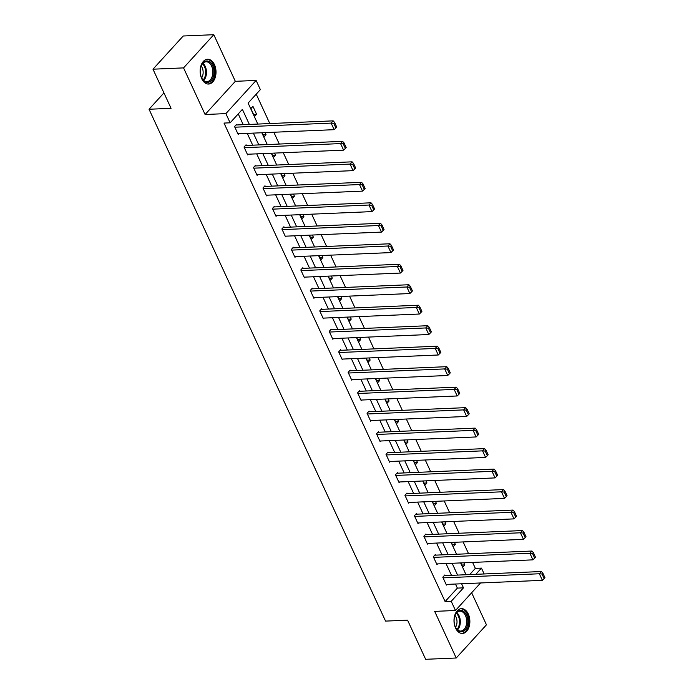 <?xml version="1.0" encoding="UTF-8"?>
<svg xmlns="http://www.w3.org/2000/svg" width="694" height="694" viewBox="0 0 694 694"><rect width="100%" height="100%" fill="white"/><g stroke="black" fill="none" stroke-linecap="round" stroke-linejoin="round"><path stroke-width="1.04" d="M468.311 614.051A12.414 7.929 87.6 0 0 461.406 608.655A12.414 7.929 87.6 0 0 454.726 615.413A12.414 7.929 87.6 0 0 455.559 628.044A12.414 7.929 87.6 0 0 462.464 633.449A12.414 7.929 87.6 0 0 469.144 626.691A12.414 7.929 87.6 0 0 468.311 614.051M214.455 64.655A12.414 7.929 87.6 0 0 207.549 59.25A12.414 7.929 87.6 0 0 200.87 66.008A12.414 7.929 87.6 0 0 201.702 78.648A12.414 7.929 87.6 0 0 208.608 84.043A12.414 7.929 87.6 0 0 215.287 77.286A12.414 7.929 87.6 0 0 214.455 64.655M469.708 574.571L475.347 568.377L481.463 568.117L484.16 573.955M163.94 92.909L149.045 109.253L385.56 621.104L407.569 620.167L425.648 659.3L456.218 657.999L486.459 624.808L471.642 592.745M149.045 109.253L171.062 108.316L152.984 69.192L183.216 36.001L213.795 34.7L183.554 67.891L205.094 114.501L225.88 113.616L256.121 80.435L260.363 89.621L248.105 103.076L257.812 124.07M205.094 114.501L235.327 81.319L213.795 34.7M235.327 81.319L256.121 80.435M475.347 568.377L472.597 562.418M468.58 553.734L463.124 541.927M459.116 533.252L453.659 521.446M449.651 512.762L444.195 500.964M440.187 492.28L434.73 480.474M430.722 471.799L425.266 459.992M421.258 451.308L415.801 439.51M411.794 430.827L406.337 419.02M402.329 410.345L396.873 398.538M392.865 389.855L387.408 378.057M383.392 369.373L377.944 357.566M373.927 348.891L368.479 337.084M364.463 328.409L359.015 316.603M354.998 307.919L349.542 296.112M345.534 287.437L340.077 275.631M336.07 266.956L330.613 255.149M326.605 246.465L321.149 234.659M317.141 225.984L311.684 214.177M307.676 205.502L302.22 193.695M298.212 185.012L292.755 173.205M288.747 164.53L283.291 152.723M279.283 144.048L273.826 132.242M269.81 123.558L256.233 94.158M152.984 69.192L183.554 67.891M250.898 108.611L254.533 116.488L256.58 114.241L252.937 106.364L250.898 108.611M262.046 132.745L263.998 136.97L266.045 134.731L265.065 132.615M271.51 153.227L273.462 157.451L275.509 155.213L274.529 153.096M280.975 173.708L282.935 177.942L284.974 175.695L283.993 173.578M290.439 194.199L292.4 198.423L294.438 196.185L293.458 194.068M299.903 214.68L301.864 218.905L303.903 216.667L302.931 214.55M309.368 235.162L311.328 239.395L313.367 237.148L312.395 235.032M318.841 255.652L320.793 259.877L322.831 257.639L321.86 255.522M328.305 276.134L330.257 280.359L332.296 278.121L331.324 276.004M337.77 296.616L339.722 300.849L341.769 298.602L340.789 296.485M347.234 317.097L349.186 321.331L351.233 319.093L350.253 316.976M356.699 337.588L358.651 341.812L360.698 339.574L359.718 337.458M366.163 358.069L368.115 362.303L370.162 360.056L369.182 357.939M375.627 378.551L377.579 382.784L379.627 380.546L378.646 378.43M385.092 399.041L387.044 403.266L389.091 401.028L388.111 398.911M394.556 419.523L396.517 423.756L398.556 421.51L397.575 419.393M404.021 440.005L405.981 444.238L408.02 442L407.04 439.883M413.485 460.495L415.446 464.72L417.484 462.482L416.513 460.365M422.958 480.977L424.91 485.21L426.949 482.963L425.977 480.847M432.423 501.458L434.375 505.692L436.413 503.445L435.442 501.337M441.887 521.949L443.839 526.173L445.886 523.935L444.906 521.819M451.352 542.43L453.303 546.664L455.351 544.417L454.37 542.3M460.816 562.912L462.768 567.145L464.815 564.899L463.835 562.791M249.354 124.434L242.388 109.357L230.13 122.812L224.015 123.072L445.106 601.568L457.372 588.113L455.481 584.027M451.473 575.352L446.016 563.545M442.009 554.862L436.552 543.064M432.544 534.38L427.088 522.573M423.08 513.898L417.623 502.092M413.615 493.408L408.159 481.61M404.142 472.926L398.694 461.12M394.678 452.445L389.23 440.638M385.213 431.963L379.757 420.156M375.749 411.473L370.292 399.666M366.285 390.991L360.828 379.184M356.82 370.509L351.364 358.703M347.356 350.019L341.899 338.212M337.891 329.537L332.435 317.731M328.427 309.056L322.97 297.249M318.962 288.565L313.506 276.759M309.498 268.084L304.041 256.277M300.025 247.602L294.577 235.795M290.56 227.112L285.113 215.305M281.096 206.63L275.648 194.823M271.632 186.148L266.175 174.341M262.167 165.658L256.711 153.851M252.703 145.176L247.246 133.369M243.238 124.694L238.25 113.894M236.897 124.963L236.593 124.304L234.546 126.551L238.189 134.428L238.823 133.725M246.361 145.445L246.058 144.786L244.019 147.033L247.654 154.909L248.287 154.215M255.826 165.927L255.522 165.276L253.483 167.514L257.118 175.391L257.752 174.697M265.29 186.417L264.987 185.758L262.948 188.005L266.583 195.882L267.216 195.179M274.755 206.899L274.451 206.239L272.412 208.486L276.047 216.363L276.689 215.669M284.219 227.38L283.915 226.73L281.877 228.968L285.52 236.845L286.154 236.151M293.683 247.871L293.38 247.211L291.341 249.458L294.985 257.335L295.618 256.633M303.157 268.352L302.853 267.693L300.806 269.94L304.449 277.817L305.082 277.123M312.621 288.834L312.317 288.183L310.27 290.422L313.914 298.299L314.547 297.605M322.085 309.324L321.782 308.665L319.734 310.903L323.378 318.789L324.011 318.086M331.55 329.806L331.246 329.147L329.199 331.394L332.842 339.271L333.476 338.577M341.014 350.288L340.711 349.637L338.663 351.875L342.307 359.752L342.94 359.058M350.479 370.778L350.175 370.119L348.128 372.357L351.771 380.243L352.405 379.54M359.943 391.26L359.639 390.601L357.601 392.847L361.236 400.724L361.869 400.03M369.408 411.742L369.104 411.091L367.065 413.329L370.7 421.206L371.333 420.512M378.872 432.232L378.568 431.573L376.53 433.811L380.165 441.696L380.806 440.994M388.336 452.714L388.033 452.054L385.994 454.301L389.629 462.178L390.271 461.484M397.801 473.195L397.497 472.545L395.459 474.783L399.102 482.66L399.735 481.966M407.265 493.686L406.962 493.026L404.923 495.264L408.566 503.15L409.2 502.447M416.738 514.167L416.435 513.508L414.387 515.755L418.031 523.632L418.664 522.938M426.203 534.649L425.899 533.998L423.852 536.236L427.495 544.113L428.129 543.419M435.667 555.139L435.364 554.48L433.316 556.718L436.96 564.604L437.593 563.901M445.132 575.621L444.828 574.962L442.781 577.208L446.424 585.085L447.057 584.391M480.56 582.96L455.472 610.494L434.678 611.379L456.218 657.999M455.472 610.494L451.221 601.308L463.479 587.853L461.597 583.767M445.106 601.568L451.221 601.308M230.13 122.812L225.88 113.616M475.815 574.311L481.463 568.117M261.82 132.754L267.277 144.552M271.285 153.235L276.741 165.042M280.749 173.717L286.206 185.524M290.213 194.207L295.67 206.005M299.678 214.689L305.134 226.496M309.142 235.171L314.599 246.977M318.607 255.661L324.063 267.459M328.071 276.143L333.528 287.949M337.544 296.624L342.992 308.431M347.009 317.115L352.457 328.913M356.473 337.596L361.921 349.403M365.938 358.078L371.394 369.885M375.402 378.568L380.859 390.366M384.866 399.05L390.323 410.857M394.331 419.532L399.787 431.338M403.795 440.022L409.252 451.82M413.26 460.504L418.716 472.31M422.724 480.985L428.181 492.792M432.189 501.476L437.645 513.274M441.653 521.957L447.11 533.764M451.126 542.439L456.574 554.246M460.59 562.921L466.038 574.727M457.589 575.092L452.132 563.285M448.124 554.601L442.668 542.803M438.66 534.12L433.203 522.313M429.187 513.638L423.739 501.831M419.723 493.148L414.275 481.35M410.258 472.666L404.802 460.859M400.794 452.184L395.337 440.378M391.329 431.703L385.873 419.896M381.865 411.212L376.408 399.406M372.4 390.731L366.944 378.924M362.936 370.249L357.479 358.442M353.472 349.759L348.015 337.952M344.007 329.277L338.551 317.47M334.543 308.795L329.086 296.989M325.07 288.305L319.622 276.498M315.605 267.823L310.157 256.017M306.141 247.342L300.693 235.535M296.676 226.851L291.22 215.045M287.212 206.37L281.755 194.563M277.747 185.888L272.291 174.081M268.283 165.398L262.826 153.591M258.819 144.916L253.362 133.109M457.372 588.113L463.479 587.853M253.562 114.371L256.58 114.241M263.026 134.853L266.045 134.731M272.49 155.343L275.509 155.213M281.955 175.825L284.974 175.695M291.419 196.307L294.438 196.185M300.884 216.797L303.903 216.667M310.348 237.279L313.367 237.148M319.813 257.76L322.831 257.639M329.277 278.251L332.296 278.121M338.741 298.732L341.769 298.602M348.214 319.214L351.233 319.093M357.679 339.704L360.698 339.574M367.143 360.186L370.162 360.056M376.608 380.668L379.627 380.546M386.072 401.158L389.091 401.028M395.537 421.64L398.556 421.51M405.001 442.121L408.02 442M414.465 462.612L417.484 462.482M423.93 483.093L426.949 482.963M433.394 503.575L436.413 503.445M442.859 524.065L445.886 523.935M452.323 544.547L455.351 544.417M461.796 565.029L464.815 564.899M234.85 127.202L331.116 123.107L333.163 120.86L235.96 124.998M237.886 133.768L334.152 129.674L331.116 123.107L333.779 123.35L335.905 127.948L336.72 127.054L334.595 122.456L333.779 123.35M333.163 120.86L334.595 122.456M335.905 127.948L334.152 129.674M213.405 76.34A10.74 6.862 -92.4 0 1 201.659 77.91A10.74 6.862 -92.4 0 1 200.792 67.04A10.74 6.862 -92.4 0 1 201.147 65.956A10.74 6.862 -92.4 0 1 210.187 62.295A10.74 6.862 -92.4 0 1 213.405 76.34M201.555 77.685A9.942 6.35 87.6 0 0 206.907 81.649A9.942 6.35 87.6 0 0 212.321 76.019A9.942 6.35 87.6 0 0 206.066 61.783A9.942 6.35 87.6 0 0 201.06 66.19M201.139 65.999A7.834 5.005 -92.4 0 1 202.735 75.464A7.834 5.005 -92.4 0 1 201.65 77.867M207.706 84.009A12.327 7.877 87.6 0 0 214.333 77.025A12.327 7.877 87.6 0 0 206.656 59.363M455.438 627.15A10.74 6.862 -92.4 0 1 455.012 615.361A10.74 6.862 -92.4 0 1 466.472 615.04A10.74 6.862 -92.4 0 1 465.101 629.9A10.74 6.862 -92.4 0 1 455.516 627.315A10.74 6.862 -92.4 0 1 455.438 627.15M455.411 627.09A9.942 6.35 87.6 0 0 460.773 631.054A9.942 6.35 87.6 0 0 466.125 625.641A9.942 6.35 87.6 0 0 465.457 615.517A9.942 6.35 87.6 0 0 459.922 611.18A9.942 6.35 87.6 0 0 454.926 615.587M455.004 615.404A7.834 5.005 -92.4 0 1 456.019 617.061A7.834 5.005 -92.4 0 1 455.507 627.272M461.562 633.405A12.327 7.877 87.6 0 0 468.138 626.647A12.327 7.877 87.6 0 0 467.296 614.138A12.327 7.877 87.6 0 0 460.512 608.768M244.314 147.692L340.581 143.589L342.628 141.35L245.424 145.488M247.35 154.25L343.617 150.156L340.581 143.589L343.244 143.832L345.369 148.429L346.185 147.536L344.059 142.938L343.244 143.832M342.628 141.35L344.059 142.938M345.369 148.429L343.617 150.156M253.787 168.174L350.054 164.079L352.092 161.832L254.889 165.97M256.815 174.741L353.081 170.637L350.054 164.079L352.708 164.322L354.834 168.92L355.649 168.017L353.524 163.42L352.708 164.322M352.092 161.832L353.524 163.42M354.834 168.92L353.081 170.637M263.252 188.655L359.518 184.561L361.557 182.314L264.353 186.452M266.279 195.222L362.546 191.128L359.518 184.561L362.173 184.804L364.298 189.401L365.113 188.508L362.988 183.91L362.173 184.804M361.557 182.314L362.988 183.91M364.298 189.401L362.546 191.128M272.716 209.146L368.982 205.042L371.021 202.804L273.818 206.942M275.744 215.704L372.01 211.609L368.982 205.042L371.637 205.285L373.762 209.883L374.578 208.989L372.452 204.392L371.637 205.285M371.021 202.804L372.452 204.392M373.762 209.883L372.01 211.609M282.18 229.627L378.447 225.533L380.486 223.286L283.282 227.424M285.217 236.194L381.474 232.091L378.447 225.533L381.101 225.776L383.227 230.373L384.042 229.471L381.917 224.873L381.101 225.776M380.486 223.286L381.917 224.873M383.227 230.373L381.474 232.091M291.645 250.109L387.911 246.014L389.95 243.768L292.747 247.905M294.681 256.676L390.948 252.581L387.911 246.014L390.566 246.257L392.691 250.855L393.507 249.953L391.381 245.364L390.566 246.257M389.95 243.768L391.381 245.364M392.691 250.855L390.948 252.581M301.109 270.599L397.376 266.496L399.414 264.258L302.211 268.396M304.146 277.158L400.412 273.063L397.376 266.496L400.03 266.739L402.156 271.337L402.971 270.443L400.854 265.845L400.03 266.739M399.414 264.258L400.854 265.845M402.156 271.337L400.412 273.063M310.574 291.081L406.84 286.986L408.887 284.74L311.675 288.877M313.61 297.648L409.876 293.545L406.84 286.986L409.495 287.229L411.62 291.827L412.436 290.925L410.319 286.327L409.495 287.229M408.887 284.74L410.319 286.327M411.62 291.827L409.876 293.545M320.038 311.563L416.305 307.468L418.352 305.221L321.149 309.359M323.074 318.13L419.341 314.035L416.305 307.468L418.959 307.711L421.084 312.309L421.9 311.406L419.783 306.817L418.959 307.711M418.352 305.221L419.783 306.817M421.084 312.309L419.341 314.035M329.503 332.044L425.769 327.95L427.816 325.712L330.613 329.85M332.539 338.611L428.805 334.517L425.769 327.95L428.432 328.193L430.549 332.79L431.373 331.897L429.248 327.299L428.432 328.193M427.816 325.712L429.248 327.299M430.549 332.79L428.805 334.517M338.967 352.535L435.233 348.44L437.281 346.193L340.077 350.331M342.003 359.102L438.27 354.998L435.233 348.44L437.897 348.683L440.013 353.281L440.837 352.379L438.712 347.781L437.897 348.683M437.281 346.193L438.712 347.781M440.013 353.281L438.27 354.998M348.431 373.016L444.698 368.922L446.745 366.675L349.542 370.813M351.468 379.583L447.734 375.489L444.698 368.922L447.361 369.165L449.486 373.762L450.302 372.86L448.177 368.271L447.361 369.165M446.745 366.675L448.177 368.271M449.486 373.762L447.734 375.489M357.904 393.498L454.162 389.403L456.21 387.165L359.006 391.303M360.932 400.065L457.199 395.97L454.162 389.403L456.826 389.646L458.951 394.244L459.766 393.351L457.641 388.753L456.826 389.646M456.21 387.165L457.641 388.753M458.951 394.244L457.199 395.97M367.369 413.988L463.635 409.894L465.674 407.647L368.471 411.785M370.396 420.555L466.663 416.452L463.635 409.894L466.29 410.137L468.415 414.726L469.231 413.832L467.105 409.234L466.29 410.137M465.674 407.647L467.105 409.234M468.415 414.726L466.663 416.452M376.833 434.47L473.1 430.375L475.138 428.129L377.935 432.267M379.861 441.037L476.127 436.942L473.1 430.375L475.754 430.618L477.88 435.216L478.695 434.314L476.57 429.725L475.754 430.618M475.138 428.129L476.57 429.725M477.88 435.216L476.127 436.942M386.298 454.952L482.564 450.857L484.603 448.619L387.399 452.757M389.325 461.519L485.592 457.424L482.564 450.857L485.219 451.1L487.344 455.698L488.16 454.804L486.034 450.206L485.219 451.1M484.603 448.619L486.034 450.206M487.344 455.698L485.592 457.424M395.762 475.442L492.029 471.339L494.067 469.101L396.864 473.239M398.798 482.009L495.056 477.906L492.029 471.339L494.683 471.59L496.809 476.179L497.624 475.286L495.499 470.688L494.683 471.59M494.067 469.101L495.499 470.688M496.809 476.179L495.056 477.906M405.227 495.924L501.493 491.829L503.532 489.582L406.328 493.72M408.263 502.491L504.529 498.396L501.493 491.829L504.148 492.072L506.273 496.67L507.088 495.768L504.963 491.179L504.148 492.072M503.532 489.582L504.963 491.179M506.273 496.67L504.529 498.396M414.691 516.405L510.958 512.311L512.996 510.073L415.793 514.211M417.727 522.972L513.994 518.878L510.958 512.311L513.612 512.554L515.737 517.151L516.553 516.258L514.436 511.66L513.612 512.554M512.996 510.073L514.436 511.66M515.737 517.151L513.994 518.878M424.155 536.896L520.422 532.792L522.469 530.554L425.266 534.692M427.192 543.463L523.458 539.359L520.422 532.792L523.076 533.044L525.202 537.633L526.017 536.74L523.901 532.142L523.076 533.044M522.469 530.554L523.901 532.142M525.202 537.633L523.458 539.359M433.62 557.377L529.886 553.283L531.934 551.036L434.73 555.174M436.656 563.944L532.923 559.85L529.886 553.283L532.541 553.526L534.666 558.123L535.49 557.221L533.365 552.632L532.541 553.526M531.934 551.036L533.365 552.632M534.666 558.123L532.923 559.85M443.084 577.859L539.351 573.764L541.398 571.526L444.195 575.656M446.121 584.426L542.387 580.331L539.351 573.764L542.014 574.007L544.131 578.605L544.955 577.712L542.829 573.114L542.014 574.007M541.398 571.526L542.829 573.114M544.131 578.605L542.387 580.331M202.934 63.258A9.942 6.35 -92.4 0 1 205.953 76.288A9.942 6.35 -92.4 0 1 203.663 80.443M203.16 79.975A9.621 6.142 87.6 0 0 205.155 76.175A9.621 6.142 87.6 0 0 202.466 63.77M456.799 612.663A9.942 6.35 -92.4 0 1 459.081 615.786A9.942 6.35 -92.4 0 1 457.528 629.848M457.016 629.38A9.621 6.142 87.6 0 0 458.309 615.994A9.621 6.142 87.6 0 0 456.331 613.175"/></g></svg>
